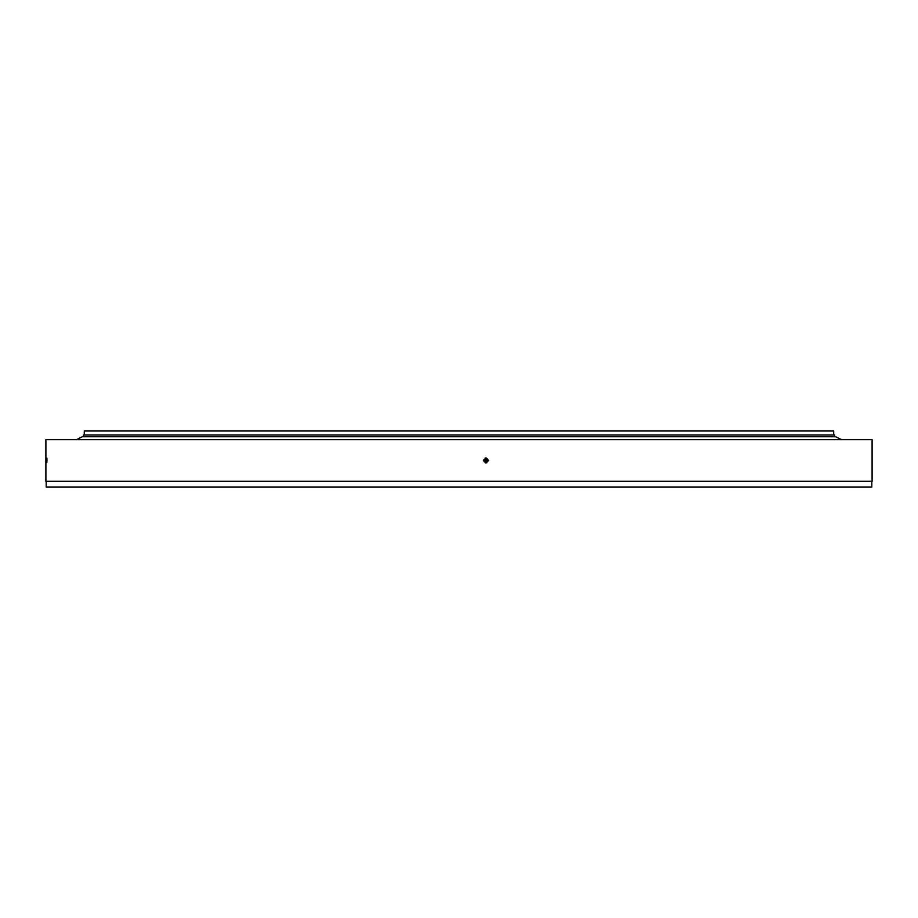 <?xml version="1.0" encoding="UTF-8"?>
<svg xmlns="http://www.w3.org/2000/svg" width="918" height="918" viewBox="0 0 918 918"><rect width="100%" height="100%" fill="white"/><g stroke="black" fill="none" stroke-linecap="round" stroke-linejoin="round"><path stroke-width="1.38" d="M84.295 435.04L84.295 431.001L833.705 431.001L833.705 435.04M83.423 436.738L83.423 435.04L834.577 435.04L834.577 436.738M485.14 462.89L486.999 460.446L485.14 458.002M488.606 460.446L486.024 463.039L483.43 460.446L486.024 457.841L488.606 460.446M46.967 460.446C46.841 463.797 46.726 463.797 46.623 460.446C46.726 457.095 46.841 457.095 46.967 460.446C46.841 463.797 46.726 463.797 46.623 460.446C46.726 457.095 46.841 457.095 46.967 460.446M871.813 481.227L871.813 486.999L46.187 486.999L46.187 481.227M45.9 481.227L45.9 439.653L872.1 439.653L872.1 481.227L45.9 481.227M841.496 439.653L835.724 436.738L82.276 436.738L76.504 439.653M483.453 460.033L486.953 460.033M483.453 460.847L486.953 460.847"/></g></svg>
